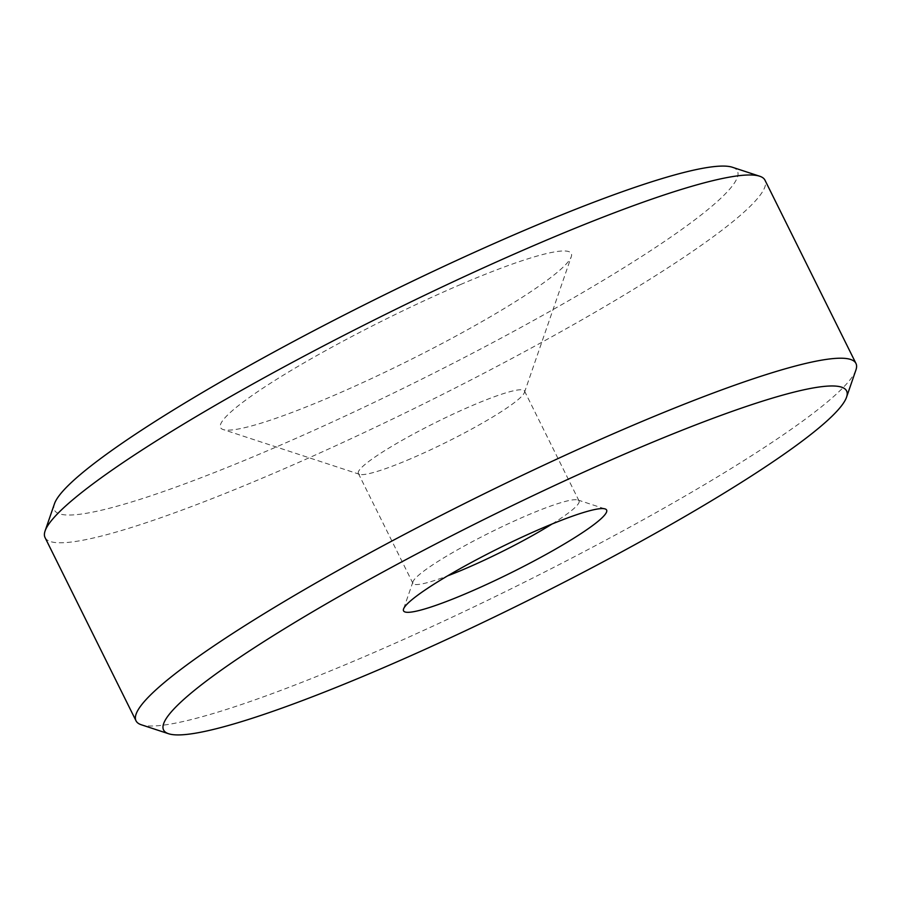 <?xml version="1.0" encoding="UTF-8"?>
<svg xmlns="http://www.w3.org/2000/svg" width="901" height="901" viewBox="0 0 901 901"><rect width="100%" height="100%" fill="white"/><g stroke="black" fill="none" stroke-linecap="round" stroke-linejoin="round"><path stroke-width="0.68" stroke-dasharray="4.5 3.38" d="M732.4 167.259A381.269 46.075 -26.4 0 1 612.928 274.467A381.269 46.075 -26.4 0 1 269.5 449.881A381.269 46.075 -26.4 0 1 54.454 503.794M45.05 537.57A401.88 48.564 153.6 0 0 271.764 474.117A401.88 48.564 153.6 0 0 764.983 180.189M855.905 370.052A401.88 48.564 -26.4 0 1 362.72 657.358A401.88 48.564 -26.4 0 1 141.322 724.776M552.088 523.999A92.747 11.206 153.6 0 0 579.05 500.888A92.747 11.206 153.6 0 0 577.823 499.976A92.747 11.206 153.6 0 0 526.736 515.53A92.747 11.206 153.6 0 0 412.928 581.832A92.747 11.206 153.6 0 0 412.917 583.364A92.747 11.206 153.6 0 0 447.628 575.852M460.839 284.412A195.787 23.663 153.6 0 0 284.479 374.489A195.787 23.663 153.6 0 0 223.133 429.54A195.787 23.663 153.6 0 0 331.005 396.688A195.787 23.663 153.6 0 0 571.268 256.729A195.787 23.663 153.6 0 0 460.839 284.412M410.653 458.767A92.747 11.206 -26.4 0 1 359.555 474.331A92.747 11.206 -26.4 0 1 358.339 473.408A92.747 11.206 -26.4 0 1 472.158 405.585A92.747 11.206 -26.4 0 1 524.472 390.944A92.747 11.206 -26.4 0 1 524.461 392.464A92.747 11.206 -26.4 0 1 410.653 458.767M412.928 581.832L403.558 608.975M359.555 474.331L223.133 429.54M412.917 583.364L358.339 473.408M579.05 500.888L524.472 390.944M524.461 392.464L571.268 256.729M577.823 499.976L605.112 508.93"/><path stroke-width="1.35" d="M45.095 530.948L54.454 503.794A381.269 46.075 -26.4 0 1 522.343 231.23A381.269 46.075 -26.4 0 1 732.4 167.259L759.678 176.224A401.88 48.564 153.6 0 0 538.28 243.642A401.88 48.564 153.6 0 0 45.095 530.948A401.88 48.564 153.6 0 0 45.05 537.57L136.017 720.811A401.88 48.564 -26.4 0 1 629.236 426.883A401.88 48.564 -26.4 0 1 855.95 363.43A401.88 48.564 -26.4 0 1 855.905 370.052L846.546 397.206A381.269 46.075 153.6 0 0 631.5 451.119A381.269 46.075 153.6 0 0 288.072 626.533A381.269 46.075 153.6 0 0 168.6 733.741A381.269 46.075 153.6 0 0 378.657 669.77A381.269 46.075 153.6 0 0 846.546 397.206M855.95 363.43L764.983 180.189A401.88 48.564 153.6 0 0 759.678 176.224M467.495 592.948A113.346 13.695 -26.4 0 1 403.558 608.975A113.346 13.695 -26.4 0 1 542.661 527.941A113.346 13.695 -26.4 0 1 605.112 508.93A113.346 13.695 -26.4 0 1 569.601 540.803A113.346 13.695 -26.4 0 1 467.495 592.948M447.628 575.852A92.747 11.206 153.6 0 0 465.231 568.711A92.747 11.206 153.6 0 0 552.088 523.999M168.6 733.741L141.322 724.776A401.88 48.564 -26.4 0 1 136.017 720.811"/></g></svg>
